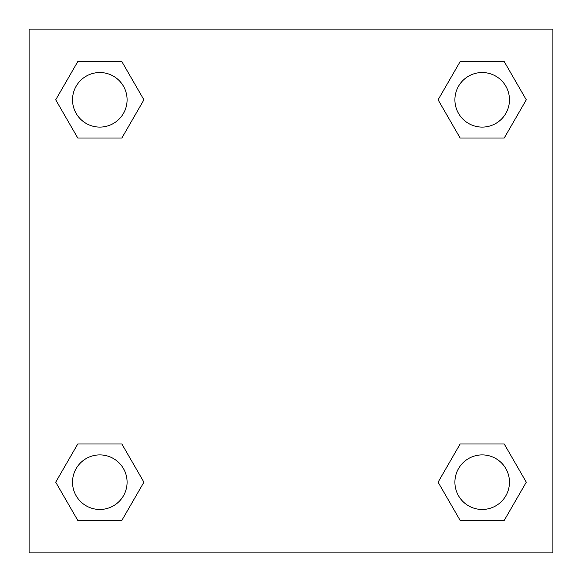 <?xml version="1.0" encoding="UTF-8"?>
<svg xmlns="http://www.w3.org/2000/svg" width="582" height="582" viewBox="0 0 582 582"><rect width="100%" height="100%" fill="white"/><g stroke="black" fill="none" stroke-linecap="round" stroke-linejoin="round"><path stroke-width="0.87" d="M504.238 138.007L460.136 138.007L504.238 138.007L526.288 99.813L504.238 138.007L460.136 138.007L438.086 99.813L460.136 61.619L438.086 99.813M77.762 61.619L121.864 61.619L77.762 61.619L121.864 61.619L143.914 99.813L121.864 138.007L77.762 138.007L121.864 138.007L77.762 138.007L55.712 99.813L77.762 61.619L55.712 99.813M77.762 443.993L121.864 443.993L77.762 443.993L55.712 482.187L77.762 443.993L121.864 443.993L143.914 482.187L121.864 520.381L77.762 520.381L121.864 520.381L77.762 520.381L55.712 482.187M469.165 443.993L460.136 443.993L469.165 443.993L460.136 443.993L438.086 482.187L460.136 443.993L504.238 443.993L460.136 443.993L504.238 443.993L526.288 482.187L504.238 520.381L460.136 520.381L504.238 520.381L460.136 520.381L438.086 482.187M552.9 29.1L29.1 29.1L29.1 552.9L552.9 552.9L552.9 29.1M460.136 61.619L504.238 61.619L460.136 61.619L504.238 61.619L526.288 99.813M509.468 482.187A27.281 27.281 0 0 0 468.546 458.558A27.281 27.281 0 0 0 468.546 505.816A27.281 27.281 0 0 0 509.468 482.187M127.094 482.187A27.281 27.281 0 0 0 86.172 458.558A27.281 27.281 0 0 0 86.172 505.816A27.281 27.281 0 0 0 127.094 482.187M509.468 99.813A27.281 27.281 0 0 0 468.546 76.184A27.281 27.281 0 0 0 468.546 123.442A27.281 27.281 0 0 0 509.468 99.813M127.094 99.813A27.281 27.281 0 0 0 86.172 76.184A27.281 27.281 0 0 0 86.172 123.442A27.281 27.281 0 0 0 127.094 99.813M112.835 443.993L121.864 443.993M469.165 138.007L460.136 138.007M121.864 138.007L112.835 138.007"/></g></svg>
